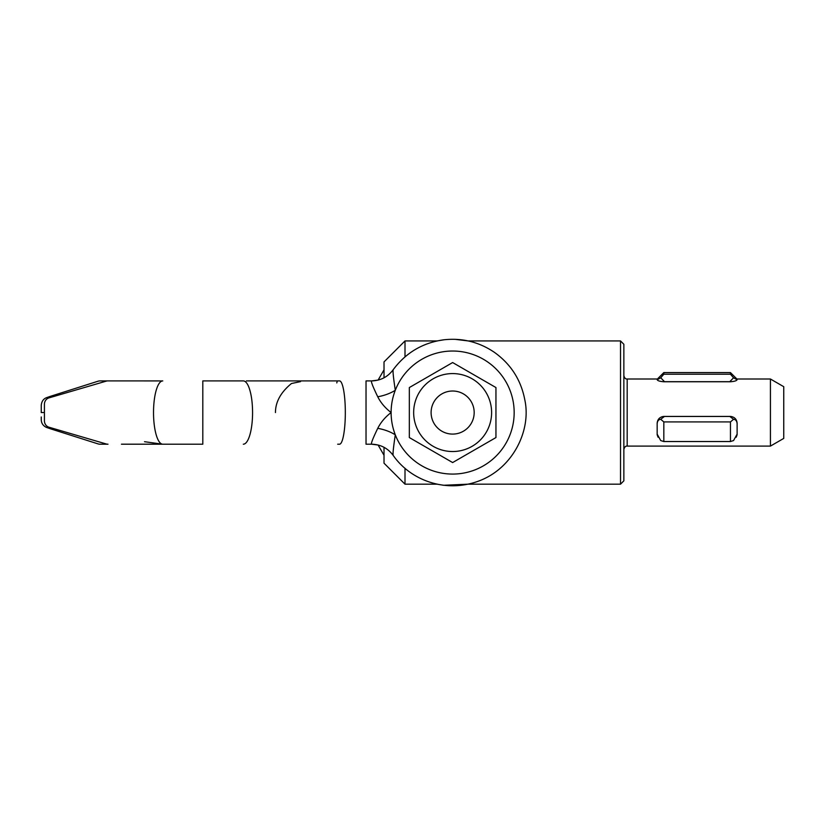 <?xml version="1.0" encoding="UTF-8"?>
<svg xmlns="http://www.w3.org/2000/svg" width="825" height="825" viewBox="0 0 825 825"><rect width="100%" height="100%" fill="white"/><g stroke="black" fill="none" stroke-linecap="round" stroke-linejoin="round"><path stroke-width="1.24" d="M377.747 396.763C380.748 402.755 385.203 408.014 391.112 412.552C385.203 417.089 380.748 422.348 377.747 428.34C372.921 438.302 370.858 443.582 371.57 444.201L366.032 444.201L366.032 380.913L371.57 380.913C370.858 381.521 372.921 386.801 377.747 396.763A26.648 13.035 -13 0 0 395.288 390.277C393.391 377.561 392.69 370.734 393.185 369.796M162.773 380.913A31.649 9.25 90 0 0 153.522 412.552A31.649 9.25 90 0 0 157.09 437.539A31.649 9.25 90 0 0 162.443 444.18A31.649 9.25 90 0 0 162.773 444.201L202.806 444.201L202.806 380.913L243.323 380.913A31.649 9.25 90 0 1 249.047 387.688C251.336 394.133 252.512 402.425 252.574 412.552A31.649 9.25 -90 0 1 243.323 444.201A31.649 9.25 90 0 0 249.387 436.456A31.649 9.25 90 0 0 252.574 412.552M336.806 382.934A6.662 1.217 -90 0 1 337.673 380.913L339.539 380.913A31.649 5.775 90 0 1 345.324 412.552A31.649 5.775 90 0 1 339.539 444.201L337.673 444.201M50.552 396.278L98.02 381.222A6.662 6.662 0 0 1 100.103 380.913L107.786 380.913A6.662 6.115 90 0 0 106.208 381.14L48.943 397.897A6.662 6.115 90 0 0 44.416 404.332L44.416 420.771A6.662 6.115 -90 0 0 48.943 427.206L106.208 443.974A6.662 6.115 90 0 0 107.786 444.201A6.662 6.115 90 0 0 108.003 444.19M50.418 396.32L46.437 397.712C43.343 398.96 41.621 401.486 41.26 405.281L41.25 412.552L44.416 412.552M384.017 369.837L378.097 380.088L371.766 380.903A26.648 26.596 -90 0 1 371.57 380.913C380.531 380.676 387.688 376.994 393.061 369.878L393.071 369.878C405.725 352.822 422.565 342.808 443.592 339.828C462 337.755 478.892 341.89 494.268 352.244C510.861 364.073 521.049 379.995 524.844 400.012C531.465 430.681 512.572 468.92 478.263 481.212C444.778 493.412 410.097 479.923 393.071 455.235L393.061 455.235C387.688 448.109 380.531 444.438 371.57 444.201L378.097 445.015L384.017 455.266M393.185 455.307C392.69 454.379 393.391 447.552 395.288 434.827A61.524 61.524 0 0 0 489.73 461.639A61.524 61.524 0 0 0 489.73 363.464A61.524 61.524 0 0 0 395.288 390.277C392.494 397.537 391.112 404.962 391.112 412.552C391.112 420.142 392.494 427.567 395.288 434.827A26.648 13.035 -167 0 0 377.747 428.34M202.806 441.963L202.806 442.489M41.25 416.976L41.26 419.822C41.415 423.318 43.137 425.844 46.437 427.391L50.418 428.783A13.324 13.324 0 0 0 50.552 428.825L98.02 443.881A6.662 6.662 0 0 0 100.114 444.201M275.447 412.552C275.488 401.899 280.83 392.215 291.472 383.512L300.537 381.624M48.943 397.897A6.662 6.115 -90 0 0 44.416 404.332M44.416 420.771A6.662 6.115 90 0 0 47.035 426.236A6.662 6.115 90 0 0 48.943 427.206M471.292 423.318A21.543 21.543 0 0 1 441.87 431.207A21.543 21.543 0 0 1 433.991 401.785A21.543 21.543 0 0 1 463.413 393.896A21.543 21.543 0 0 1 471.292 423.318M486.389 393.071A38.971 38.971 0 0 0 433.156 378.799A38.971 38.971 0 0 0 418.883 432.042A38.971 38.971 0 0 0 472.127 446.304A38.971 38.971 0 0 0 486.389 393.071M452.636 362.546L495.949 387.554L495.949 437.559L452.636 462.557L409.334 437.559L409.334 387.554L452.636 362.546M623.855 449.429C624.525 446.995 625.639 445.882 627.186 446.098L627.186 379.005L657.164 379.005L657.164 379.675C657.525 380.727 659.752 381.418 663.826 381.769L730.455 381.769C734.539 381.418 736.756 380.727 737.117 379.675L737.117 379.005L770.426 379.005L770.426 446.098L783.75 438.405L783.75 386.698L770.426 379.005M620.524 484.172L623.855 480.841L623.855 344.262L620.524 340.931L620.524 484.172L468.177 484.172L443.592 485.275L437.106 484.172L405.003 484.172L405.003 468.239M405.003 356.864L405.003 340.931L437.106 340.931L443.974 339.787M384.017 377.798L384.017 361.917L405.003 340.931M657.164 423.741C657.391 420.987 658.577 419.502 660.732 419.296C658.577 419.502 657.391 420.987 657.164 423.741M664.496 416.408L660.732 419.296L663.826 421.915L730.455 421.915L733.549 419.296C735.704 419.502 736.89 420.987 737.117 423.741C736.89 420.987 735.704 419.502 733.549 419.296L729.785 416.408L663.826 416.408C659.752 416.945 657.525 419.224 657.164 423.225L657.164 434.765L658.072 437.229M664.496 416.45L729.785 416.45M657.164 434.125L660.732 440.571L663.826 441.53L663.826 421.915M663.826 441.53L730.455 441.53L733.549 440.571L737.117 434.125M730.455 441.53L730.455 421.915M657.164 379.789L660.732 377.788L664.496 381.676L729.785 381.676L733.549 377.788L737.117 379.789M657.164 379.242L663.826 372.58L663.826 374.22L660.732 377.788M663.826 374.22L730.455 374.22L730.455 372.58L663.826 372.58M733.549 377.788L730.455 374.22M736.209 437.229L737.117 434.765L737.117 423.225C736.756 419.224 734.539 416.945 730.455 416.408L729.785 416.408M405.003 484.172L384.017 463.186L384.017 447.305M339.539 380.913L246.397 380.913M162.504 380.923L107.797 380.903M162.329 444.19L121.45 444.19M132.124 444.18L148.077 444.18M620.524 340.931L468.177 340.931L454.853 339.302M107.786 444.201L100.073 444.201M162.443 444.18L144.53 441.705M627.186 379.005C625.639 379.222 624.525 378.118 623.855 375.674M737.117 379.242L730.455 372.58M627.186 446.098L770.426 446.098"/></g></svg>
